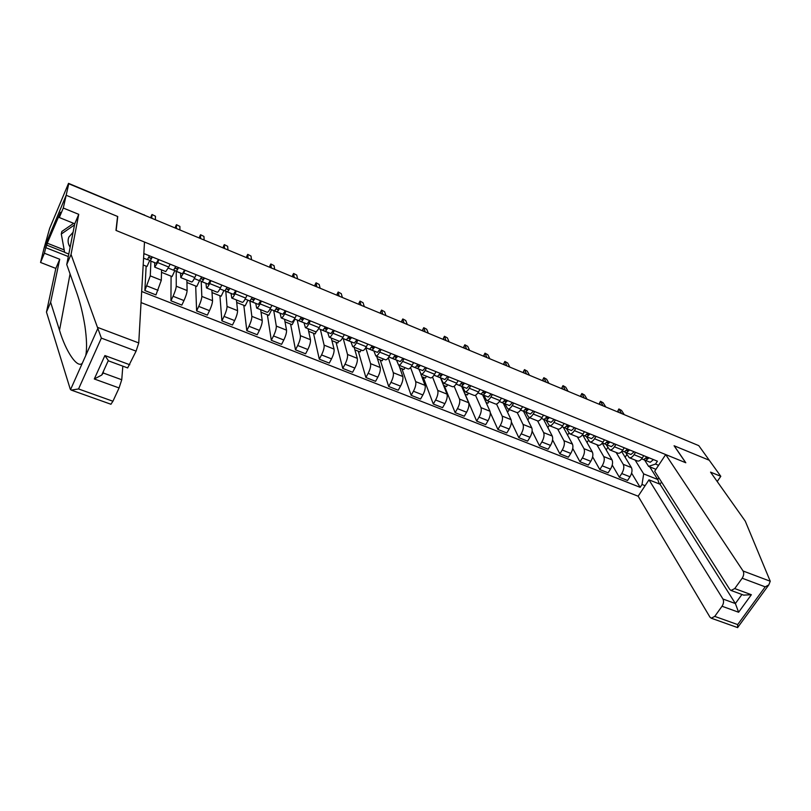 <?xml version="1.0" encoding="UTF-8"?>
<svg xmlns="http://www.w3.org/2000/svg" width="811" height="811" viewBox="0 0 811 811"><rect width="100%" height="100%" fill="white"/><g stroke="black" fill="none" stroke-linecap="round" stroke-linejoin="round"><path stroke-width="1.22" d="M141.043 302.574L638.145 496.21L709.949 617.13L711.257 618.205L714.744 616.39L722.033 606.243C723.676 603.607 723.98 601.194 722.946 599.015L735.374 603.546L738.618 612.244L722.033 606.243M117.494 217.064L117.737 216.517L66.167 195.269L43.966 248.521L49.664 228.347L68.529 183.357L144.115 214.986L68.529 183.357M717.218 481.531L720.797 476.31L698.768 445.634L68.763 183.762L66.167 195.269L43.966 248.521L40.55 262.46L44.402 253.235L59.72 259.246L55.837 268.421L40.55 262.46M117.737 216.517L116.155 230.486L685.69 462.716L674.083 445.756L709.26 460.242L674.205 445.807L685.812 462.767L665.699 454.565L743.069 570.985L770.247 581.244L768.798 584.903L765.209 586.85L742.187 578.223C743.849 575.536 744.143 573.124 743.069 570.985M643.67 422.734L643.011 422.46M68.519 183.56L68.124 185.303L68.763 183.762M150.927 261.101L150.268 275.872L144.875 290.541L155.955 294.9L161.308 280.261L161.551 269.881M165.758 271.573L168.759 267.062L157.618 262.561L154.719 267.143L154.678 262.612M157.618 262.561L158.946 259.652M143.182 264.984L146.984 266.515L149.7 260.524M146.132 266.17L144.875 290.541M168.759 267.062L170.087 264.163M176.23 271.279L176.251 286.222C176.058 288.554 174.994 291.899 173.057 296.258L170.939 300.79L181.846 305.088L183.975 300.567C185.922 296.228 186.966 292.893 187.118 290.551L186.885 280.059M185.172 270.256L180.802 277.615L180.518 273.023M161.49 272.324L172.074 276.571L174.872 270.529M171.091 276.176L170.939 300.79M191.67 281.975L191.72 281.995C192.339 281.995 193.363 280.515 194.792 277.555L196.14 274.696M201.199 281.235L201.827 296.41C201.726 298.762 200.702 302.087 198.746 306.406L196.617 310.897L207.352 315.124L209.502 310.654C211.458 306.355 212.472 303.03 212.543 300.678L211.853 290.085M210.982 280.697L209.633 283.536C208.194 286.476 207.15 287.935 206.481 287.925L205.964 283.282M186.946 282.522L196.789 286.476L199.567 280.596M195.684 286.03L196.617 310.897M217.186 292.224L217.236 292.244C217.916 292.264 218.98 290.814 220.43 287.895L221.788 285.066M225.782 291.068L227.029 306.457C227.009 308.819 226.016 312.134 224.049 316.402L221.89 320.842L232.473 325.008L234.643 320.588C236.609 316.331 237.582 313.026 237.572 310.654L236.437 299.958M236.406 290.977L235.038 293.785C233.588 296.694 232.504 298.124 231.774 298.083L231.034 293.379M212.016 292.578L221.15 296.238L223.907 290.51M219.923 295.751L221.89 320.842M242.307 302.31L242.357 302.341C243.107 302.381 244.212 300.962 245.672 298.073L247.041 295.275M252.272 297.384L249.879 300.972L245.155 299.077L249.879 300.972L251.846 316.341C251.907 318.713 250.944 322.018 248.967 326.255L246.797 330.645L257.219 334.74L259.398 330.371C261.375 326.154 262.318 322.859 262.237 320.487L260.666 309.69M261.436 301.094L260.057 303.882C258.597 306.751 257.472 308.15 256.692 308.089L255.729 303.334M236.711 302.473L245.155 305.859L247.943 300.192M243.817 305.321L246.797 330.645M267.052 312.255L267.113 312.276C267.924 312.347 269.059 310.958 270.529 308.099L271.918 305.331M273.743 310.593L276.298 326.083C276.429 328.475 275.507 331.76 273.52 335.947L271.32 340.296L281.589 344.34L283.799 340.012C285.786 335.835 286.699 332.561 286.536 330.168L284.549 319.281M286.101 311.059L284.712 313.816C283.221 316.655 282.066 318.034 281.224 317.942L280.059 313.127M279.197 308.271L278.041 309.914L276.237 309.032M261.041 312.225L268.816 315.347L271.624 309.731M267.366 314.769L271.32 340.296M291.433 322.038L291.494 322.068C292.355 322.17 293.531 320.801 295.022 317.973L296.42 315.236M297.252 320.061L300.384 335.683C300.587 338.086 299.695 341.36 297.708 345.506L295.488 349.805L305.605 353.789L307.835 349.511C309.822 345.374 310.704 342.11 310.471 339.708L308.079 328.729M310.39 320.882L308.981 323.609C307.491 326.417 306.294 327.766 305.402 327.654L304.024 322.788M303.162 318.764L302.979 317.882M285.016 321.835L292.142 324.694L294.971 319.139M290.581 324.065L295.488 349.805M315.449 331.689L315.52 331.709C316.432 331.831 317.648 330.503 319.149 327.705L320.558 324.998M327.654 332.368L320.386 329.438L324.116 345.141C324.4 347.554 323.538 350.808 321.531 354.924L319.301 359.172L329.276 363.095L331.517 358.867C333.514 354.772 334.365 351.518 334.061 349.105L331.273 338.045M334.314 330.553L332.905 333.25C331.395 336.028 330.158 337.346 329.215 337.214L327.644 332.307M326.792 328.901L326.417 327.36M308.646 331.314L315.134 333.909L316.402 331.466M313.472 333.24L319.301 359.172M339.11 341.188L339.191 341.218C340.154 341.36 341.401 340.052 342.921 337.295L344.34 334.608M343.256 338.592L347.513 354.458C347.858 356.881 347.027 360.125 345.02 364.2L342.769 368.407L352.592 372.279L354.853 368.082C356.86 364.027 357.681 360.794 357.306 358.361L354.133 347.22M357.894 340.093L356.475 342.759C354.944 345.506 353.687 346.794 352.684 346.642L350.92 341.684M350.058 338.643L349.511 336.697M331.932 340.64L337.802 342.992L338.816 341.066M336.038 342.293L342.769 368.407M362.436 350.555L362.517 350.585C363.531 350.747 364.808 349.47 366.339 346.733L367.768 344.077M365.751 347.747L370.566 363.652C370.972 366.075 370.171 369.309 368.153 373.344L365.893 377.51L375.574 381.322L377.845 377.166C379.862 373.151 380.653 369.928 380.217 367.495L376.669 356.272M381.129 349.48L379.69 352.126C378.149 354.833 376.862 356.11 375.817 355.928L373.861 350.92M372.898 347.868L372.3 345.973M354.883 349.845L360.145 351.954L361.179 350.048M358.29 351.214L365.893 377.51M385.418 359.78L385.499 359.82C386.563 360.003 387.871 358.746 389.412 356.039L390.851 353.414M388.317 357.793L393.284 372.705C393.761 375.138 392.99 378.362 390.963 382.356L388.682 386.482L398.231 390.233L400.512 386.127C402.54 382.153 403.3 378.94 402.793 376.497L398.89 365.193M404.02 358.736L402.58 361.351C401.029 364.038 399.701 365.285 398.606 365.082L396.467 360.033M395.403 356.952L395.018 355.816M377.51 358.908L382.194 360.794L383.218 358.898M380.237 360.003L388.682 386.482M408.065 368.873L408.156 368.914C409.271 369.127 410.599 367.89 412.16 365.214L413.61 362.618M410.579 367.545L415.678 381.626C416.215 384.079 415.475 387.283 413.448 391.237L411.147 395.322L420.564 399.022L422.866 394.957C424.893 391.014 425.623 387.82 425.055 385.367L420.787 373.942M426.586 367.859L425.136 370.445C423.565 373.101 422.217 374.327 421.071 374.104L418.76 369.015M399.813 367.859L403.929 369.502L404.963 367.636M401.881 368.681L411.147 395.322M430.388 377.845L430.489 377.885C431.645 378.108 433.013 376.902 434.584 374.256L436.034 371.681M432.527 377.014L437.758 390.426C438.356 392.879 437.646 396.072 435.608 399.995L433.297 404.03L442.573 407.68L444.894 403.655C446.932 399.752 447.631 396.569 447.003 394.105L440.495 377.774M448.828 376.851L447.368 379.416C445.797 382.042 444.408 383.238 443.222 382.995L440.738 377.875M421.811 376.669L425.37 378.098L426.414 376.243M423.23 377.237L433.297 404.03M452.406 386.685L452.497 386.725C453.704 386.969 455.103 385.783 456.674 383.167L458.144 380.623M454.17 386.249L459.523 399.093C460.192 401.567 459.502 404.74 457.455 408.622L455.133 412.627L464.277 416.225L466.609 412.241C468.657 408.369 469.336 405.206 468.646 402.732L461.631 386.35L464.602 383.228M470.755 385.722L469.285 388.256C467.694 390.851 466.295 392.027 465.058 391.764L462.402 386.604M443.495 385.367L446.516 386.573L447.56 384.738M444.286 385.681L455.133 412.627M474.1 395.403L474.202 395.433C475.449 395.707 476.878 394.541 478.47 391.956L479.94 389.432M475.499 395.251L480.994 407.649C481.714 410.123 481.055 413.286 479.007 417.138L476.665 421.102L485.688 424.65L488.029 420.706C490.077 416.864 490.726 413.711 489.986 411.238L482.555 394.683M492.378 394.46L490.898 396.964C489.297 399.539 487.857 400.695 486.59 400.411L483.772 395.21M464.885 393.933L467.379 394.937L468.434 393.122M465.068 394.014L476.665 421.102M495.501 403.99L495.602 404.03C496.9 404.324 498.339 403.179 499.951 400.614L501.431 398.12M496.525 404.03L502.161 416.084C502.942 418.567 502.303 421.72 500.245 425.532L497.903 429.455L506.794 432.952L509.146 429.049C511.204 425.248 511.832 422.105 511.031 419.622L503.175 402.955M513.687 403.077L512.197 405.561C510.595 408.105 509.136 409.231 507.818 408.937L504.847 403.706M485.971 402.388L487.958 403.189L489.023 401.384M490.31 412.687L497.903 429.455M516.607 412.464L516.708 412.505C518.047 412.809 519.516 411.694 521.128 409.16L522.619 406.686M517.225 412.586L523.034 424.406C523.865 426.89 523.257 430.033 521.199 433.814L518.837 437.697L527.606 441.143L529.978 437.281C532.036 433.51 532.634 430.377 531.783 427.894L523.47 411.187M534.702 411.572L533.212 414.036C531.59 416.55 530.11 417.655 528.752 417.341L525.629 412.079L528.64 409.119M506.784 410.731L508.264 411.329L509.338 409.545M511.396 422.075L518.837 437.697M537.419 420.818L537.521 420.868C538.899 421.193 540.39 420.098 542.012 417.584L543.512 415.131M537.592 420.889L543.634 432.608C544.516 435.101 543.928 438.224 541.86 441.975L539.487 445.827L548.145 449.223L550.517 445.391C552.585 441.66 553.163 438.548 552.261 436.044L543.522 419.287M555.434 419.956L553.933 422.389C552.301 424.883 550.801 425.968 549.402 425.633L546.127 420.321M527.302 418.963L528.306 419.358L529.38 417.594M532.138 431.107L539.487 445.827M557.938 429.06L558.049 429.11C559.458 429.445 560.979 428.37 562.611 425.887L564.121 423.464M557.623 428.938L563.939 440.708C564.882 443.201 564.314 446.314 562.246 450.024L559.864 453.836L568.399 457.201L570.782 453.4C572.86 449.7 573.407 446.597 572.454 444.093L563.31 427.255M575.881 428.218L574.37 430.631C572.738 433.104 571.197 434.159 569.768 433.814L566.342 428.461M547.557 427.073L548.084 427.285L549.169 425.532M552.575 439.876L559.864 453.836M578.182 437.19L578.304 437.241C579.753 437.595 581.294 436.541 582.937 434.088L584.447 431.685M577.381 436.876L583.981 448.686C584.964 451.2 584.427 454.292 582.349 457.972L579.956 461.743L588.38 465.058L590.783 461.297C592.851 457.637 593.388 454.545 592.375 452.031L582.835 435.122M596.044 436.369L594.524 438.761C592.882 441.204 591.331 442.248 589.861 441.883L586.282 436.49M567.528 435.081L568.876 433.064M572.738 448.453L579.956 461.743M598.163 445.219L598.275 445.259C599.765 445.634 601.326 444.6 602.978 442.167L604.489 439.785M596.876 444.702L603.749 456.563C604.783 459.077 604.266 462.158 602.188 465.808L599.785 469.549L608.098 472.823L610.501 469.093C612.579 465.453 613.086 462.382 612.031 459.867L602.238 443.201M615.934 444.418L614.414 446.78C612.761 449.203 611.18 450.227 609.679 449.841L605.959 444.408M587.022 442.593L588.462 440.302M592.628 456.846L599.785 469.549M617.86 453.126L617.982 453.177C619.503 453.562 621.094 452.548 622.747 450.135L624.267 447.784M616.117 452.426L623.253 464.338C624.338 466.852 623.841 469.924 621.763 473.543L619.351 477.243L627.552 480.477L629.965 476.787C632.043 473.178 632.529 470.116 631.424 467.592L621.672 451.545M635.56 452.345L634.03 454.687C632.377 457.09 630.776 458.093 629.235 457.698L625.382 452.224M606.202 449.953L607.784 447.49M612.244 465.078L619.351 477.243M637.304 460.932L637.436 460.983C638.987 461.388 640.589 460.395 642.251 458.002L643.782 455.67M562.003 426.789L563.28 427.296M541.413 418.486L543.492 419.328M520.53 410.072L523.44 411.248M499.353 401.546L503.114 403.057M477.872 392.889L482.515 394.764M456.086 384.11L461.631 386.35M433.997 375.209L440.464 377.814M411.582 366.187L418.78 369.086M388.844 357.022L396.488 360.104M365.771 347.726L373.881 350.991M343.225 338.643L350.93 341.745M297.221 320.112L304.034 322.849M273.723 310.643L280.069 313.198M249.879 301.033L255.739 303.395M225.681 291.281L231.044 293.44M201.128 281.387L205.974 283.343M176.2 271.35L180.518 273.084M150.907 261.152L154.668 262.673M655.937 469.326L648.607 466.386L655.511 464.064L657.407 461.185L144.317 253.742L143.75 254.999M655.511 464.064L658.593 465.311M645.1 485.698L642.018 484.481L643.67 473.888L657.721 479.483L658.846 477.791M141.672 291.494L640.153 487.32L642.018 484.481M649.723 466.832L657.721 479.483L659.394 483.974M635.104 460.05L643.67 473.888M641.633 458.864L644.623 460.07M648.607 466.386L644.542 459.938M631.607 473.148L640.153 487.32M625.139 457.232L626.842 454.606M148.788 257.391L151.069 258.658L152.073 256.874M147.703 259.378L150.228 260.818L152.356 256.986M156.3 263.271L150.228 260.818L156.3 263.271L158.449 259.459M150.968 217.926L151.089 216.466M147.349 259.662L143.577 258.141L147.349 259.662L149.467 255.82M155.357 219.761L155.489 216.233L152.052 214.52L151.708 218.24M175.064 268.056L177.254 269.222L178.288 267.478M173.919 270.012L176.413 271.371L178.613 267.61M182.394 273.783L176.413 271.371L182.394 273.783L184.614 270.033M175.47 228.114L175.531 226.614M173.574 270.225L168.262 268.086L173.574 270.225L175.764 266.454M179.92 229.969L179.89 226.401L176.504 224.698L176.322 228.469M200.935 278.548L203.034 279.633L204.098 277.909M199.739 280.464L202.192 281.762L204.463 278.051M208.082 284.134L202.192 281.762L208.082 284.134L210.363 280.444M199.618 238.15L199.638 236.619M199.405 280.636L194.295 278.579L199.405 280.636L201.665 276.926M204.139 240.036L203.936 236.427L200.591 234.734L200.591 238.556M59.72 259.246L50.637 302.31L46.47 312.063L70.202 388.976L71.267 390.101L78.555 388.956L112.932 401.242L110.914 404.233M50.637 302.31L59.517 330.31C65.752 351.315 77.288 368.802 82.306 363.237L85.794 355.421C87.041 348.679 86.757 338.937 84.942 326.194C82.864 313.32 79.985 301.773 76.315 291.555L66.745 264.528L74.744 223.775L59.315 217.53L60.531 212.259L47.261 243.199L46.795 245.155L64.616 252.201M46.47 312.063L55.837 268.421M136.086 351.133L101.355 338.116L71.044 254.472L78.738 214.337L63.288 208.042L66.167 195.269L117.565 216.446L115.973 230.415L144.49 242.033L138.752 342.931L136.086 351.133L127.651 367.92M63.288 208.042L59.315 217.53M68.317 256.55L45.751 247.649L44.402 253.235M45.751 247.649L46.795 245.155M78.738 214.337L74.744 223.775M71.044 254.472L66.745 264.528M119.075 387.952L94.299 378.98L101.71 375.077L103.261 373.009L121.751 379.751L119.075 387.952L112.932 401.242M121.751 379.751L122.826 366.146M103.261 373.009L103.453 371.225M47.261 243.199L64.191 249.9M108.573 360.895L104.903 355.553L129.79 364.757M770.247 581.244L745.279 521.149L710.558 472.134L720.797 476.31M638.145 496.21L648.972 479.838L722.946 599.015M665.699 454.565L654.68 471.221L729.799 589.465L731.056 590.469L734.746 588.573L742.187 578.223M661.512 481.977L660.012 484.218L648.972 479.838M660.012 484.218L735.374 603.546L741.933 594.483M734.746 588.573L751.361 594.727L743.626 595.112M714.744 616.39L737.675 624.592L737.615 627.602M73.071 232.27L68.874 237.076C67.526 240.543 67.952 243.918 70.141 247.203M68.803 254.036L64.647 252.393L61.291 234.034L61.849 231.47L73.639 223.329M61.291 234.034L74.521 224.911M226.421 288.868L228.418 289.882L229.513 288.189M225.174 290.743L227.587 291.99L229.918 288.351M233.386 294.332L227.587 291.99L233.386 294.332L235.737 290.703M223.42 248.044L223.39 246.483M224.84 290.885L219.923 288.898L224.84 290.885L227.161 287.236M228.003 249.95L227.638 246.301L224.343 244.618L224.505 248.501M251.511 299.026L253.417 299.969L254.542 298.306M250.214 300.871L252.586 302.067L254.989 298.489M258.303 304.368L252.586 302.067L258.303 304.368L260.716 300.8M246.899 257.807L246.808 256.205M251.532 259.733L251.004 256.043L247.76 254.37L248.085 258.293M278.68 309.295L278.649 308.048M274.888 310.836L277.22 311.992L279.673 308.464M282.857 314.262L277.22 311.992L282.857 314.262L285.32 310.745M270.033 267.427L269.901 265.785M274.554 310.917L270.012 309.082L274.554 310.917L277.007 307.389M274.716 269.374L274.047 265.643L270.844 263.98L271.32 267.954M300.587 318.875L302.3 319.696L303.486 318.094M302.716 319.443L302.402 317.648M299.188 320.649L301.489 321.764L304.003 318.297M307.034 324.005L301.489 321.764L307.034 324.005L309.559 320.548M292.852 276.906L292.67 275.243M298.864 320.71L294.505 318.956L298.864 320.71L301.368 317.233M297.586 278.872L296.765 275.111L293.602 273.459L294.241 277.484M324.582 328.577L326.204 329.347L327.411 327.766M326.59 329.144L325.799 327.117M323.133 330.31L325.393 331.395L327.968 327.989M330.858 333.605L325.393 331.395L330.858 333.605L333.443 330.209M315.347 286.263L315.124 284.56M322.808 330.351L318.622 328.668L322.808 330.351L325.373 326.945M320.142 288.25L319.169 284.448L316.057 282.806L316.837 286.871M348.223 338.136L349.754 338.856L350.991 337.295M350.139 338.684L348.872 336.839M346.733 339.829L348.953 340.894L351.579 337.538M354.336 343.063L348.953 340.894L354.336 343.063L356.972 339.718M337.538 295.478L337.275 293.764M346.398 339.86L342.384 338.248L346.398 339.86L349.014 336.504M342.374 297.495L341.269 293.653L338.187 292.021L339.12 296.137M371.509 347.544L372.959 348.223L374.226 346.692M373.344 348.071L371.813 347.007M369.978 349.217L372.158 350.24L374.844 346.936M377.47 352.38L372.158 350.24L377.47 352.38L380.156 349.095M359.425 304.581L358.969 303.121L359.871 301.408L361.098 305.271M369.644 349.227L365.802 347.676L369.644 349.227L372.32 345.922M364.311 306.609L363.064 302.736L360.023 301.114L358.969 303.121M394.47 356.83L395.829 357.458L397.116 355.948M396.214 357.327L394.785 356.668M392.889 358.452L395.038 359.455L397.765 356.211M400.269 361.564L395.038 359.455L400.269 361.564L403.006 358.33M381.008 313.553L380.501 312.083L381.413 310.37M392.565 358.462L388.875 356.972L392.565 358.462L395.281 355.208M385.945 315.601L384.566 311.698L381.555 310.086L382.772 314.283M417.097 365.964L418.375 366.552L419.682 365.072M418.75 366.44L417.229 365.741M415.475 367.565L417.584 368.549L420.362 365.345M422.744 370.617L417.584 368.549L422.744 370.617L425.532 367.434M402.307 322.403L401.749 320.923L402.661 319.21L404.152 323.173M415.141 367.555L411.613 366.136L415.141 367.555L417.918 364.352M407.284 324.471L405.774 320.538L402.803 318.936L401.749 320.923M439.4 374.976L440.596 375.523L441.924 374.064M440.971 375.432L439.532 374.773M437.737 376.547L439.815 377.5L442.644 374.347M444.894 379.548L439.815 377.5L444.894 379.548L447.733 376.416M423.322 331.141L422.713 329.641L423.616 327.928M437.403 376.527L434.027 375.169L437.403 376.527L440.231 373.374M428.33 333.22L426.708 329.256L423.768 327.664L425.248 331.942M461.388 383.856L462.503 384.363L463.862 382.934M462.878 384.282L461.51 383.664M459.685 385.397L461.672 386.31M466.741 388.347L461.723 386.33L466.741 388.347L469.62 385.255M444.053 339.758L443.404 338.248L444.306 336.535M459.35 385.367L456.117 384.069L459.35 385.367L462.219 382.265M449.101 341.857L447.358 337.863L444.448 336.281L446.06 340.59M483.062 392.615L484.096 393.082L485.475 391.672M484.481 393.021L483.184 392.433M481.318 394.116L483.326 395.028L486.245 391.977M488.273 397.025L483.326 395.028L488.273 397.025L491.202 393.984M464.51 348.254L463.811 346.743L464.713 345.03M480.994 394.085L477.902 392.848L480.994 394.085L483.903 391.034M469.599 350.372L467.734 346.358L464.855 344.776L466.599 349.125M504.432 401.252L505.395 401.678L506.794 400.289M505.77 401.627L504.554 401.08M502.658 402.722L504.635 403.614L507.595 400.614M509.511 405.581L504.635 403.614L509.511 405.581L512.471 402.591M484.694 356.647L483.954 355.127L484.856 353.414M502.323 402.682L499.383 401.496L502.323 402.682L505.283 399.681M489.824 358.786L487.847 354.731L484.998 353.17L486.864 357.55M525.508 409.758L526.4 410.163L527.819 408.785M526.775 410.113L525.619 409.596M523.693 411.207L530.445 414.015L533.456 411.065M504.614 364.93L503.834 363.399L504.736 361.686M523.369 411.167L520.561 410.031L523.369 411.167L526.359 408.197M509.784 367.079L507.686 363.004L504.878 361.453L506.855 365.862M546.3 418.152L547.111 418.517L548.55 417.168M547.486 418.486L546.401 418M544.445 419.571L546.361 420.422L549.402 417.513M551.095 422.338L546.361 420.422L551.095 422.338L554.146 419.439M524.281 373.111L523.46 371.56L524.362 369.846M544.11 419.52L541.444 418.446L544.11 419.52L547.151 416.601M529.482 375.27L527.282 371.174L524.494 369.623L526.603 374.064M566.798 426.434L567.538 426.768L568.998 425.44M567.913 426.738L566.899 426.292M564.912 427.823L566.798 428.664L569.869 425.795M571.471 430.55L566.798 428.664L571.471 430.55L574.563 427.681M543.694 381.18L542.833 379.629L543.735 377.916M564.578 427.772L562.033 426.748L564.578 427.772L567.659 424.893M548.935 383.35L546.624 379.234L543.867 377.693L546.077 382.163M587.022 434.605L587.691 434.899L589.171 433.591M588.066 434.878L587.123 434.463M585.096 435.953L586.951 436.784L590.073 433.956M591.564 438.639L586.951 436.784L591.564 438.639L594.686 435.821M562.854 389.138L561.962 387.577L562.854 385.874M584.772 435.902L582.349 434.929L584.772 435.902L587.884 433.074M568.126 391.328L565.713 387.192L562.986 385.651L565.308 390.162M606.963 442.654L607.581 442.928L609.071 441.64M607.946 442.918L607.064 442.522M605.016 443.982L606.841 444.793L609.994 442.015M611.393 446.628L606.841 444.793L611.393 446.628L614.545 443.85M581.781 397.005L580.838 395.433L581.73 393.73M604.682 443.931L602.391 442.999L604.682 443.931L607.834 441.133M587.073 399.205L584.569 395.038L581.862 393.517L584.295 398.049M626.65 450.602L628.697 449.578M627.562 450.845L626.741 450.48M624.663 451.899L626.457 452.7L629.64 449.953M630.948 454.505L626.457 452.7L630.948 454.505L634.141 451.778M600.464 404.77L599.481 403.199L600.373 401.486M624.328 451.839L622.159 450.967L624.328 451.839L627.511 449.091M605.787 406.98L603.181 402.803L600.495 401.283L603.039 405.845M646.063 458.448L648.07 457.404M646.914 458.661L646.154 458.327M644.046 459.715L645.82 460.496L649.033 457.799M650.25 462.28L645.82 460.496L650.25 462.28L653.473 459.594M618.905 412.434L617.891 410.853L618.773 409.139M643.721 459.655L641.663 458.823L643.721 459.655L646.935 456.948M624.257 414.664L621.561 410.457L618.905 408.947L621.55 413.539M631.424 467.592L623.253 464.338M612.031 459.867L603.749 456.563M592.375 452.031L583.981 448.686M572.454 444.093L563.939 440.708M552.261 436.044L543.634 432.608M531.783 427.894L523.034 424.406M511.031 419.622L502.161 416.084M489.986 411.238L480.994 407.649M468.646 402.732L459.523 399.093M447.003 394.105L437.758 390.426M425.055 385.367L415.678 381.626M402.793 376.497L393.284 372.705M380.217 367.495L370.566 363.652M357.306 358.361L347.513 354.458M334.061 349.105L324.116 345.141M310.471 339.708L300.384 335.683M286.536 330.168L276.298 326.083M262.237 320.487L251.846 316.341M237.572 310.654L227.029 306.457M212.543 300.678L201.827 296.41M187.118 290.551L176.251 286.222M161.308 280.261L150.268 275.872M622.747 450.135L614.414 446.78M602.978 442.167L594.524 438.761M582.937 434.088L574.37 430.631M562.611 425.887L553.933 422.389M542.012 417.584L533.212 414.036M521.128 409.16L512.197 405.561M499.951 400.614L490.898 396.964M478.47 391.956L469.285 388.256M456.674 383.167L447.368 379.416M434.584 374.256L425.136 370.445M412.16 365.214L402.58 361.351M389.412 356.039L379.69 352.126M366.339 346.733L356.475 342.759M342.921 337.295L332.905 333.25M319.149 327.705L308.981 323.609M295.022 317.973L284.712 313.816M270.529 308.099L260.057 303.882M245.672 298.073L235.038 293.785M220.43 287.895L209.633 283.536M194.792 277.555L183.823 273.135M642.251 458.002L634.03 454.687M610.501 469.093L602.188 465.808M590.783 461.297L582.349 457.972M570.782 453.4L562.246 450.024M550.517 445.391L541.86 441.975M529.978 437.281L521.199 433.814M509.146 429.049L500.245 425.532M488.029 420.706L479.007 417.138M466.609 412.241L457.455 408.622M444.894 403.655L435.608 399.995M422.866 394.957L413.448 391.237M400.512 386.127L390.963 382.356M377.845 377.166L368.153 373.344M354.853 368.082L345.02 364.2M331.517 358.867L321.531 354.924M307.835 349.511L297.708 345.506M283.799 340.012L273.52 335.947M259.398 330.371L248.967 326.255M234.643 320.588L224.049 316.402M209.502 310.654L198.746 306.406M183.975 300.567L173.057 296.258M158.054 290.328L146.963 285.948M629.965 476.787L621.763 473.543M144.834 215.381L144.105 215.077M148.808 257.351L151.343 258.374M151.87 214.722L151.028 216.608M175.105 267.965L177.548 268.948M176.311 224.911L175.46 226.776M200.996 278.426L203.348 279.369M200.408 234.957L199.557 236.792M70.527 389.665L82.306 363.237M85.794 355.421L97.857 328.374M101.355 338.116L78.555 388.956M94.299 378.98L104.903 355.553M97.634 327.411L138.752 342.931M70.06 273.895L59.517 330.31M737.675 624.592L765.209 586.85M751.361 594.727L738.618 612.244M226.492 288.716L228.743 289.628M224.16 244.851L223.299 246.676M251.603 298.853L253.762 299.725M247.578 254.613L246.706 256.418M276.338 308.839L278.406 309.68M270.671 264.234L269.789 266.018M300.699 318.672L302.685 319.483M293.44 273.723L292.548 275.487M324.694 328.364L326.357 329.033M315.885 283.08L314.992 284.823M348.345 337.913L349.49 338.38M338.035 292.305L337.133 294.038M371.641 347.321L372.3 347.584M381.413 310.39L380.501 312.083M423.636 327.979L422.713 329.641M444.327 336.606L443.404 338.248M464.744 345.111L463.811 346.743M484.897 353.505L483.954 355.127M504.777 361.797L503.834 363.399M524.413 369.978L523.46 371.56M543.786 378.048L542.833 379.629M562.915 386.026L561.962 387.577M581.801 393.893L580.838 395.433M600.444 401.658L599.481 403.199M618.864 409.332L617.891 410.853M637.436 460.983L629.235 457.698M617.982 453.177L609.679 449.841M598.275 445.259L589.861 441.883M578.304 437.241L569.768 433.814M558.049 429.11L549.402 425.633M537.521 420.868L528.752 417.341M516.708 412.505L507.818 408.937M495.602 404.03L486.59 400.411M474.202 395.433L465.058 391.764M452.497 386.725L443.222 382.995M430.489 377.885L421.071 374.104M408.156 368.914L398.606 365.082M385.499 359.82L375.817 355.928M362.517 350.585L352.684 346.642M339.191 341.218L329.215 337.214M315.52 331.709L305.402 327.654M291.494 322.068L281.224 317.942M267.113 312.276L256.692 308.089M242.357 302.341L231.774 298.083M217.236 292.244L206.481 287.925M191.72 281.995L180.802 277.615M165.799 271.594L154.719 267.143M643.194 422.288L642.089 422.075M145.189 215.533L144.064 214.763M127.712 367.951L108.441 360.844M101.71 375.077L108.238 360.702M110.975 404.263L71.267 390.101M731.056 590.469L743.971 595.233M737.716 627.633L711.257 618.205M738.01 627.055L768.798 584.903M525.64 412.079L530.445 414.015"/></g></svg>
